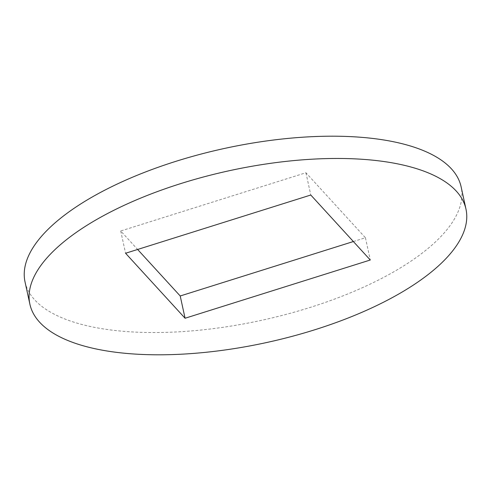 <?xml version="1.0" encoding="UTF-8"?>
<svg xmlns="http://www.w3.org/2000/svg" width="491" height="491" viewBox="0 0 491 491"><rect width="100%" height="100%" fill="white"/><g stroke="black" fill="none" stroke-linecap="round" stroke-linejoin="round"><path stroke-width="0.37" stroke-dasharray="2.46 1.84" d="M25.029 281.908A223.166 87.914 167.7 0 0 200.788 330.056A223.166 87.914 167.7 0 0 437.733 239.737A223.166 87.914 167.7 0 0 461.117 186.826M353.367 241.535L365.427 237.742L305.93 172.752L120.718 230.991L137.633 249.465M120.718 230.991L125.573 253.258M305.93 172.752L310.785 195.019M365.427 237.742L370.282 260.009"/><path stroke-width="0.74" d="M465.971 209.092L461.117 186.826A223.166 87.914 167.7 0 0 285.357 138.677A223.166 87.914 167.7 0 0 48.413 228.996A223.166 87.914 167.7 0 0 25.029 281.908L29.883 304.175A223.166 87.914 167.7 0 0 205.643 352.323A223.166 87.914 167.7 0 0 442.587 262.004A223.166 87.914 167.7 0 0 465.971 209.092A223.166 87.914 167.7 0 0 290.212 160.944A223.166 87.914 167.7 0 0 53.267 251.263A223.166 87.914 167.7 0 0 29.883 304.175M137.633 249.465L180.215 295.981L353.367 241.535M125.573 253.258L185.07 318.248L370.282 260.009L310.785 195.019L125.573 253.258M180.215 295.981L185.07 318.248"/></g></svg>
